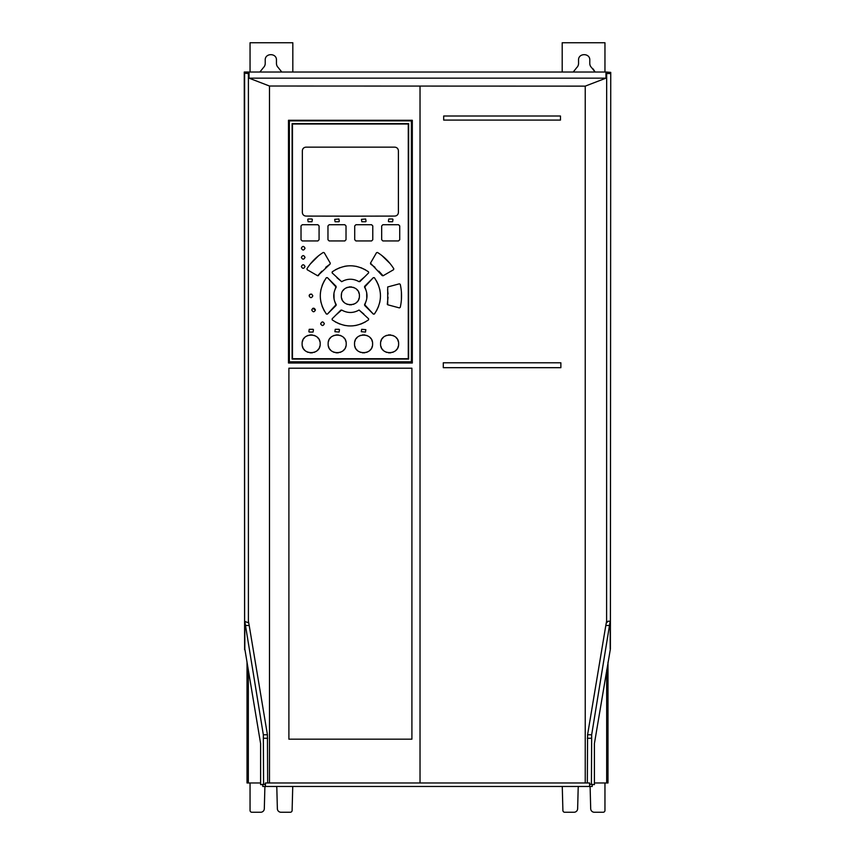 <?xml version="1.0" encoding="UTF-8"?>
<svg xmlns="http://www.w3.org/2000/svg" width="855" height="855" viewBox="0 0 855 855"><rect width="100%" height="100%" fill="white"/><g stroke="black" fill="none" stroke-linecap="round" stroke-linejoin="round"><path stroke-width="1.28" d="M259.888 72.023L263.425 67.588L259.888 72.023M593.071 68.87L595.112 72.023L591.585 67.588A5.825 5.825 0 0 1 589.779 63.366L589.79 60.117C590.153 52.86 578.183 52.86 578.546 60.117L578.557 63.366A5.825 5.825 0 0 1 576.751 67.588L573.224 72.023L576.751 67.588M607.99 662.144L607.99 782.977L606.665 782.977L606.665 670.053M610.395 648.924L610.737 72.376L610.395 648.924L594.407 743.583L594.407 784.623L589.619 784.313L591.425 784.313L591.671 734.766L610.192 621.211L610.192 648.924M609.893 625.486L605.81 625.486L606.601 621.211M605.971 78.158L605.971 72.023L249.04 72.023L249.04 78.158L605.971 78.158L585.237 86.131L585.237 782.977L589.619 782.977L589.619 784.313M610.737 72.376L605.971 72.023M606.665 72.023L606.601 622.803L608.087 621.211L610.192 621.211M594.407 782.977L606.665 782.977M605.81 625.486L587.577 734.766L587.332 782.977M606.943 72.386L606.665 73.295M610.395 73.53L606.601 73.53M249.04 72.023L244.263 72.023L244.616 73.22L248.41 73.53L248.068 72.386M249.04 78.158L269.485 86.024L585.237 86.131M420.029 86.131L420.029 782.977L585.237 782.977M443.692 116.013L560.463 116.013L560.463 120.095L443.692 120.095L443.692 116.013M560.869 367.682L443.296 367.682L443.296 362.798L560.869 362.798L560.869 367.682M248.41 73.53L248.41 622.803L244.819 621.425L263.34 734.766L263.586 784.313L260.604 784.623L262.784 784.623L262.784 786.461L265.424 786.461L265.424 782.977L420.029 782.977M265.424 786.461L589.587 786.461L589.587 782.977M589.587 786.461L592.226 786.461L592.226 784.623M594.407 784.623L591.425 784.313M247.02 662.144L247.02 782.977L260.604 782.977M248.335 72.023L248.335 73.295M248.41 621.211L249.2 625.486L245.107 625.486M263.34 734.766L267.433 734.766L267.668 782.977M267.433 734.766L249.2 625.486M248.335 670.053L248.335 782.977M269.485 782.977L269.485 86.024M265.424 782.977L265.381 784.313L262.784 784.623M263.586 784.313L265.381 784.313M260.604 784.623L260.604 743.583L244.819 648.934L244.819 621.425M244.616 73.22L244.616 649.725L244.263 72.023M250.055 782.977L250.055 810.455A1.796 1.796 0 0 0 251.84 812.25L260.69 812.25A3.623 3.623 0 0 0 264.313 808.723L264.847 788.47A5.996 5.996 0 0 1 265.189 786.461M292.827 72.023L292.827 42.75L250.055 42.75L250.055 72.023M281.787 72.023L278.249 67.588A5.825 5.825 0 0 1 276.454 63.366L276.454 60.117C276.817 52.86 264.858 52.86 265.221 60.117L265.221 63.366A5.825 5.825 0 0 1 263.425 67.588M604.955 72.023L604.955 42.75L562.195 42.75L562.195 72.023M288.894 368.206L411.907 368.206L411.907 739.18L288.894 739.18L288.894 368.206L411.907 368.206M288.488 120.277L412.313 120.277L412.313 363.012L288.488 363.012L288.488 120.277L292.538 120.299M411.907 739.18L288.894 739.18M296.909 120.309L298.053 120.309M324.141 120.331L327.711 120.331M332.52 120.331L336.988 120.331M341.455 120.331L345.922 120.331M354.868 120.331L359.346 120.331M363.813 120.331L368.281 120.331M372.94 120.331L376.692 120.331M394.219 120.32L395.363 120.32M398.772 120.32L399.499 120.32M402.812 120.309L403.913 120.309M408.263 120.299L412.313 120.277M403.539 362.98L402.62 362.98M399.296 362.98L381.405 362.969M376.275 362.958L370.728 362.958M364.668 362.958L357.914 362.958M345.922 362.958L341.455 362.958M336.988 362.958L332.51 362.958M327.85 362.958L324.098 362.958M306.496 362.969L305.438 362.969M302.018 362.98L301.291 362.98M297.978 362.98L296.888 362.98M292.538 362.99L288.488 363.012M411.383 120.876L289.353 120.876L289.353 361.825L411.383 361.825L411.383 120.876M408.637 359.079L408.637 123.622L292.1 123.622L292.1 359.079L408.637 359.079M408.273 123.996L292.474 123.996L292.474 358.715L408.273 358.715L408.273 123.996M350.4 216.155L394.743 216.08C396.977 215.845 398.195 214.626 398.398 212.425L398.398 150.801C398.184 148.588 396.966 147.37 394.732 147.146L306.005 147.146C303.771 147.381 302.552 148.599 302.349 150.801L302.349 212.425C302.552 214.637 303.771 215.855 305.994 216.08L350.4 216.155M306.005 147.146L394.732 147.146M392.969 219.361L392.605 221.744L388.758 221.744M392.605 218.998L388.758 218.998L388.394 221.381M366.036 221.381L365.673 218.998L361.451 219.361L361.825 221.744L365.673 221.744M338.922 221.744L335.075 221.744L334.7 219.361L338.922 218.998L339.285 221.381M307.768 219.361L308.131 221.744L311.979 221.744L312.353 219.361M308.131 218.998L311.979 218.998M312.812 295.862C311.583 293.5 310.365 293.5 309.147 295.862C310.365 298.224 311.583 298.224 312.812 295.862M305.021 266.546C303.803 264.184 302.574 264.184 301.355 266.546C302.574 268.908 303.792 268.908 305.021 266.546M315.42 309.98C314.202 307.618 312.983 307.618 311.765 309.98C312.983 312.342 314.202 312.342 315.42 309.98L312.684 308.388M324.344 323.724C323.126 321.362 321.908 321.362 320.678 323.724C321.908 326.086 323.126 326.086 324.344 323.724C323.126 321.362 321.908 321.352 320.678 323.724L320.743 324.173M313.454 329.667L313.08 332.05L309.232 332.05M313.08 329.303L309.232 329.303L308.869 331.687M339.104 329.303L335.256 329.303L334.893 331.687L339.104 332.05L339.467 329.667M365.855 329.667L365.491 332.05L361.27 331.687L361.644 329.303L365.855 329.667M305.021 248.228C303.803 245.866 302.574 245.855 301.355 248.228C302.574 250.59 303.792 250.59 305.021 248.228M305.021 257.387C303.803 255.025 302.574 255.025 301.355 257.387C302.574 259.749 303.792 259.749 305.021 257.387M336.015 314.95L341.669 310.034C347.472 313.293 353.275 313.293 359.068 310.034L363.803 314.02M340.824 310.13L332.125 318.829L332.2 319.856C344.309 327.957 356.428 327.957 368.548 319.856L368.623 318.829L368.548 319.856M368.43 318.648L359.068 310.034M365.384 321.95L360.778 324.109M356.268 325.381L352.666 325.873M348.295 325.894L344.266 325.338M339.841 324.056L335.256 321.897M366.25 290.935L364.647 286.318L373.336 277.64L374.372 277.693C382.474 289.813 382.474 301.933 374.372 314.041L373.336 314.095L364.647 305.417L365.566 302.627M366.763 298.673L366.688 292.613M374.372 314.041L373.336 314.095L364.551 304.562C367.81 298.748 367.81 292.966 364.551 287.184L373.336 277.64L374.372 277.693L373.336 277.64M376.446 280.814L378.615 285.442M379.77 289.364L380.379 293.436M380.379 298.31L379.759 302.403M378.605 306.304L376.424 310.942M364.732 276.785L359.068 281.69C353.265 278.431 347.472 278.431 341.669 281.69L336.934 277.715M332.306 273.087L332.2 271.869C344.319 263.778 356.439 263.778 368.548 271.869L368.623 272.895L359.912 281.594M335.374 269.763L339.969 267.626M344.437 266.354L345.965 266.087M346.35 266.033L348.06 265.852M352.431 265.841L356.621 266.418M360.928 267.679L365.491 269.838M368.548 271.869L368.623 272.895L368.548 271.869M374.971 267.294L370.696 264.11L370.471 263.169L376.51 252.706L377.472 252.46C384.152 256.65 389.591 262.09 393.802 268.78L393.375 269.827M388.865 272.424L383.061 275.78L378.861 271.163M393.802 268.78L393.557 269.72L383.061 275.78L382.132 275.545L370.471 263.169L376.51 252.706L377.472 252.46M381.918 255.57L390.03 263.522M400.236 284.309L399.381 283.828L400.236 284.309L399.381 283.828L387.7 286.959L399.381 283.828L400.236 284.309C401.989 292.015 401.989 299.72 400.236 307.415L399.381 307.896L387.7 304.775L387.7 286.959M401.401 291.918L401.401 299.806M400.236 307.415L399.381 307.896L400.236 307.415L399.381 307.896L387.7 304.775L387.208 303.942L387.7 304.775M387.443 302.766L388.052 297.273M388.042 294.002L387.582 289.738M351.555 286.917L349.086 286.927M347.493 287.312L345.837 288.06M344.319 289.161L343.069 290.561M341.54 294.002L341.337 295.862C340.792 284.191 359.987 284.255 359.399 295.862L359.378 296.418M353.275 287.323L355.306 288.306M356.93 289.663L357.753 290.679M358.63 292.218L359.121 293.65M359.389 295.328L359.399 295.862C359.944 307.533 340.76 307.479 341.337 295.862L341.359 296.407M359.121 298.074L358.63 299.507M357.775 301.035L356.93 302.061M355.317 303.418L353.286 304.401M351.565 304.808L349.182 304.808M347.461 304.412L345.441 303.429M343.806 302.061L342.983 301.046M342.118 299.517L341.615 298.085M380.838 341.669L381.383 340.119M382.078 338.879L383.147 337.554M384.632 336.336L386.62 335.352M388.416 334.925L390.714 334.914M392.648 335.384L394.433 336.25M396.164 337.682L397.009 338.719M397.81 340.13L398.377 341.776M398.601 343.304L398.601 344.437M398.377 345.976L397.81 347.6M396.998 349.032L396.164 350.058M394.444 351.49L392.637 352.367M390.842 352.805L388.533 352.837M386.663 352.41L384.622 351.405M383.136 350.176L382.078 348.872M381.383 347.622L380.849 346.115M380.571 344.02L380.571 343.87C380.005 332.2 399.221 332.274 398.622 343.87C399.189 355.53 379.973 355.488 380.571 343.87M354.558 344.362L354.558 343.347M354.825 341.637L355.317 340.215M356.129 338.751L357.027 337.65M358.608 336.336L360.65 335.331M362.456 334.914L364.85 334.936M366.506 335.342L368.452 336.282M370.14 337.682L370.931 338.644M371.829 340.226L372.331 341.701M372.577 343.315L372.577 344.437M372.331 346.061L371.829 347.515M370.952 349.064L370.14 350.058M368.484 351.448L366.517 352.399M364.829 352.805L362.424 352.826M360.65 352.41L358.619 351.416M357.027 350.09L356.15 349.011M355.306 347.525L354.825 346.115M328.16 344.426L328.16 343.304M328.416 341.679L328.908 340.237M329.795 338.676L330.607 337.682M332.264 336.304L334.22 335.342M335.919 334.936L338.313 334.914M340.087 335.331L342.128 336.325M343.721 337.65L344.608 338.751M345.431 340.215L345.922 341.626M346.2 343.87C346.756 355.541 327.561 355.477 328.149 343.87C327.593 332.2 346.788 332.264 346.2 343.87L346.19 344.394M345.922 346.104L345.431 347.525M344.586 349.032L343.689 350.123M342.107 351.426L340.087 352.42M338.291 352.826L335.897 352.805M334.23 352.41L332.285 351.458M330.607 350.058L329.816 349.096M328.918 347.525L328.416 346.051M302.136 344.437L302.136 343.304M302.371 341.765L302.927 340.14M303.739 338.708L304.572 337.682M306.304 336.261L308.099 335.374M309.895 334.936L312.203 334.914M314.084 335.342L316.126 336.346M317.611 337.565L318.659 338.879M319.353 340.119L319.888 341.626M320.176 343.721L320.176 343.87C320.743 355.541 301.526 355.466 302.125 343.87C301.548 332.221 320.764 332.253 320.176 343.87M319.898 346.072L319.353 347.632M318.669 348.861L317.59 350.187M316.104 351.416L314.116 352.388M312.332 352.816L310.023 352.826M308.089 352.367L306.314 351.49M304.572 350.058L303.739 349.022M302.937 347.611L302.371 345.976M321.865 271.185L317.686 275.78L307.18 269.72L306.945 268.78C311.135 262.1 316.574 256.66 323.265 252.46L324.227 252.706L330.276 263.169L330.051 264.11L325.702 267.348M323.265 252.46L324.227 252.706L330.276 263.169L330.051 264.11L317.686 275.78L307.18 269.72L306.945 268.78M330.276 263.169L330.051 264.11L330.276 263.169M310.354 263.971L318.445 255.869M354.718 225.934L354.718 239.731L354.718 225.934L355.904 224.726L371.594 224.726M372.78 239.753L372.78 225.912L372.78 239.753L371.594 240.939M371.572 240.939L355.872 240.939M346.019 239.731L346.019 225.934L346.019 239.731L344.811 240.939L329.154 240.939L344.875 240.939M327.967 225.912L327.967 239.753L327.967 225.912L329.164 224.726L344.811 224.726L346.019 225.934M317.91 224.726L319.075 225.955L319.075 239.71L319.075 225.955L317.91 224.726L302.232 224.726L301.024 225.891L301.024 239.774L301.024 225.891L302.232 224.726M319.075 239.71L317.91 240.939L302.21 240.939M302.232 240.939L301.024 239.774L302.232 240.939L317.91 240.939M382.837 224.726L398.526 224.726L399.723 225.891L399.723 239.774L399.723 225.891L398.516 224.726L382.837 224.726L381.672 225.955L381.672 239.71L381.672 225.955M399.723 239.774L398.516 240.939L399.723 239.774M334.487 300.8L336.09 305.417L327.412 314.095L326.375 314.031C318.274 301.911 318.274 289.802 326.375 277.693L327.412 277.64L336.09 286.318L335.171 289.108M326.375 277.693L327.412 277.64L336.197 287.173C332.937 292.976 332.937 298.769 336.186 304.551L327.412 314.095L326.375 314.031L327.412 314.095M324.302 310.91L322.132 306.282M320.978 302.371L320.369 298.299M320.369 293.415L320.988 289.321M322.132 285.42L324.312 280.782M333.974 293.062L334.059 299.111M398.248 213.461L397.896 214.274M396.72 215.492L395.876 215.898M371.615 216.133L371.027 216.144M359.25 216.155L341.412 216.155M332.082 216.144L325.584 216.133M304.936 215.92L304.145 215.578M302.884 214.327L302.51 213.504M302.499 149.764L302.841 148.952M304.027 147.733L304.882 147.327M395.801 147.306L396.592 147.659M397.864 148.898L398.238 149.732M309.232 295.317L309.499 294.783M309.916 294.366L311.84 294.248M364.551 287.184L364.647 286.318M341.669 281.69L332.125 272.895L332.2 271.869M383.061 275.78L382.132 275.545M370.696 264.11L370.471 263.169M372.598 343.87C373.143 355.541 353.959 355.488 354.536 343.87C353.981 332.2 373.186 332.264 372.598 343.87M318.605 275.545L317.686 275.78M372.78 225.912L371.572 224.726L355.904 224.726M354.718 239.731L355.926 240.939M329.175 240.939L327.967 239.753M381.672 239.71L382.837 240.939L398.516 240.939M336.186 304.551L336.09 305.417M589.811 786.461A5.996 5.996 0 0 1 590.164 788.47L590.698 808.723A3.623 3.623 0 0 0 594.321 812.25L603.16 812.25A1.796 1.796 0 0 0 604.955 810.455L604.955 782.977M578.525 786.461A5.996 5.996 0 0 0 578.172 788.47L577.638 808.723A3.623 3.623 0 0 1 574.015 812.25L564.695 812.25A1.796 1.796 0 0 1 562.9 810.508L562.269 786.461M292.741 786.461L292.111 810.508A1.796 1.796 0 0 1 290.315 812.25L280.985 812.25A3.623 3.623 0 0 1 277.362 808.723L276.838 788.47A5.996 5.996 0 0 0 276.486 786.461M591.425 738.26L587.332 738.26M587.577 734.766L591.671 734.766M267.668 738.26L263.586 738.26"/></g></svg>
